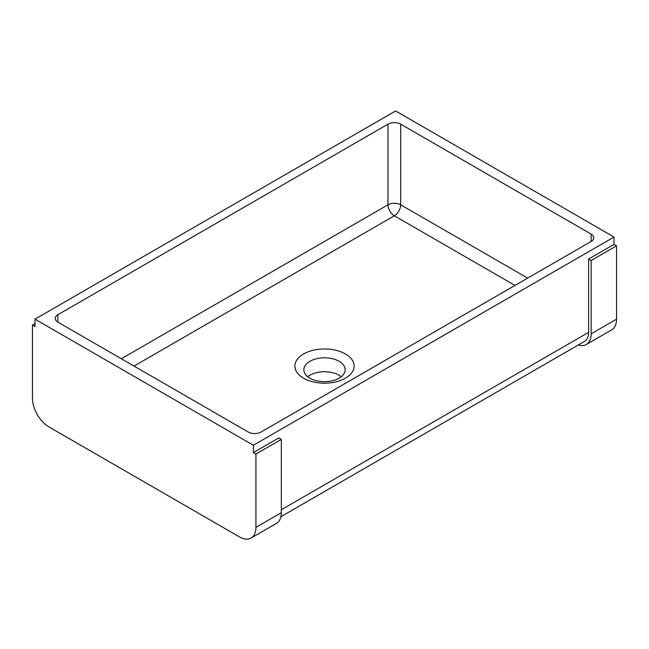 <?xml version="1.0" encoding="UTF-8"?>
<svg xmlns="http://www.w3.org/2000/svg" width="649" height="649" viewBox="0 0 649 649"><rect width="100%" height="100%" fill="white"/><g stroke="black" fill="none" stroke-linecap="round" stroke-linejoin="round"><path stroke-width="0.97" d="M281.325 509.765L588.619 332.353L588.619 259.04L591.158 260.509L616.55 245.849L616.55 319.154A23.348 13.475 60 0 1 611.715 329.846L586.323 344.505A23.348 13.475 -120 0 0 591.158 333.821L591.158 260.509M251.098 538.045A23.348 13.475 -120 0 0 255.933 527.361L281.325 512.694A23.348 13.475 60 0 1 276.49 523.386L251.098 538.045A23.348 13.475 -120 0 1 239.424 536.885L48.959 426.92A23.348 13.475 -120 0 1 32.45 398.332L32.45 325.019L34.989 326.488L34.989 319.154L395.606 110.955L614.011 237.047L614.011 244.381L588.619 259.04M614.011 237.047L253.394 445.246L34.989 319.154M255.933 527.361L255.933 454.049L281.325 439.381L278.786 437.921L253.394 452.58L253.394 445.246M248.316 432.056L57.842 322.091A8.981 5.184 180 0 1 55.214 318.424A8.981 5.184 180 0 1 57.842 314.757L387.988 124.154A8.981 5.184 180 0 1 400.684 124.154L591.158 234.119A8.981 5.184 180 0 1 593.786 237.785A8.981 5.184 180 0 1 591.158 241.444L261.012 432.056A8.981 5.184 180 0 1 248.316 432.056M614.011 244.381L616.55 245.849M253.394 452.58L255.933 454.049M303.545 378.172A29.627 17.109 180 0 1 316.834 349.551A29.627 17.109 180 0 1 353.121 370.506A29.627 17.109 180 0 1 303.545 378.172M309.898 378.172A20.654 11.925 0 0 0 332.402 380.76A20.654 11.925 0 0 0 345.154 369.743A20.654 11.925 0 0 0 324.5 357.818A20.654 11.925 0 0 0 303.846 369.743A20.654 11.925 0 0 0 309.898 378.172M341.26 376.704A20.654 11.925 0 0 0 307.74 376.704M578.3 344.984A23.348 13.475 -120 0 0 586.323 344.505M588.619 332.353A19.754 11.406 60 0 1 584.522 341.398L280.92 516.685M32.45 325.019L34.989 323.551M281.325 512.694L281.325 439.381M400.684 124.154L400.684 204.792L527.661 278.105M591.158 241.444L591.158 234.119M121.339 358.743L387.988 204.792L387.988 124.154M57.842 314.757L57.842 322.091M514.965 285.43L394.341 215.793L134.035 366.077M591.158 333.821L616.55 319.154M394.341 215.793A8.981 5.184 120 0 0 400.684 204.792A8.981 5.184 180 0 0 387.988 204.792A8.981 5.184 -120 0 0 394.341 215.793"/></g></svg>
